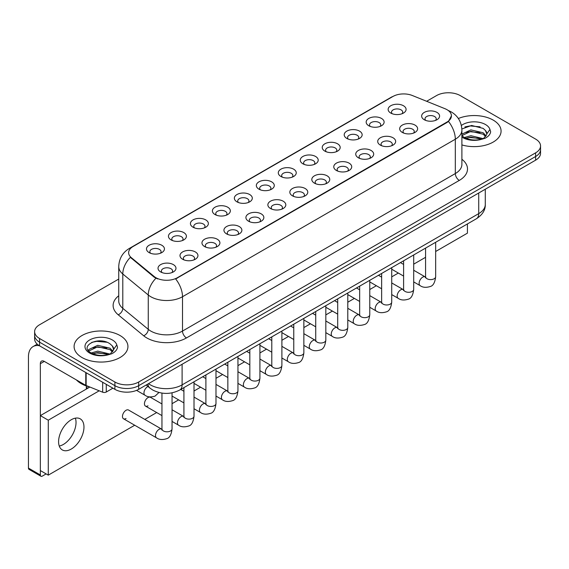 <?xml version="1.0" encoding="UTF-8"?>
<svg xmlns="http://www.w3.org/2000/svg" width="569" height="569" viewBox="0 0 569 569"><rect width="100%" height="100%" fill="white"/><g stroke="black" fill="none" stroke-linecap="round" stroke-linejoin="round"><path stroke-width="0.85" d="M368.797 125.756L368.797 125.756A8.976 5.178 180 0 1 368.797 118.43A8.976 5.178 180 0 1 381.486 118.43A8.976 5.178 180 0 1 381.486 125.756A8.976 5.178 180 0 1 368.797 125.756M380.014 126.439A5.605 3.236 0 0 0 380.753 124.839A5.605 3.236 0 0 0 379.11 122.548A5.605 3.236 0 0 0 373.001 121.844A5.605 3.236 0 0 0 369.537 124.839A5.605 3.236 0 0 0 370.27 126.439M346.834 138.438L346.834 138.438A8.976 5.178 180 0 1 346.834 131.112A8.976 5.178 180 0 1 359.523 131.112A8.976 5.178 180 0 1 359.523 138.438A8.976 5.178 180 0 1 346.834 138.438M358.05 139.12A5.605 3.236 0 0 0 358.783 137.52A5.605 3.236 0 0 0 357.14 135.23A5.605 3.236 0 0 0 351.03 134.533A5.605 3.236 0 0 0 347.567 137.52A5.605 3.236 0 0 0 348.299 139.12M324.863 151.119L324.863 151.119A8.976 5.178 180 0 1 324.863 143.793A8.976 5.178 180 0 1 337.552 143.793A8.976 5.178 180 0 1 337.552 151.119A8.976 5.178 180 0 1 324.863 151.119M336.08 151.809A5.605 3.236 0 0 0 336.812 150.202A5.605 3.236 0 0 0 335.169 147.919A5.605 3.236 0 0 0 329.06 147.215A5.605 3.236 0 0 0 325.596 150.202A5.605 3.236 0 0 0 326.336 151.809M302.893 163.801L302.893 163.801A8.976 5.178 180 0 1 302.893 156.475A8.976 5.178 180 0 1 315.582 156.475A8.976 5.178 180 0 1 315.582 163.801A8.976 5.178 180 0 1 302.893 163.801M314.109 164.491A5.605 3.236 0 0 0 314.849 162.89A5.605 3.236 0 0 0 313.206 160.6A5.605 3.236 0 0 0 307.089 159.896A5.605 3.236 0 0 0 303.633 162.89A5.605 3.236 0 0 0 304.365 164.491M280.922 176.49L280.922 176.49A8.976 5.178 180 0 1 280.922 169.164A8.976 5.178 180 0 1 293.618 169.164A8.976 5.178 180 0 1 293.618 176.49A8.976 5.178 180 0 1 280.922 176.49M292.146 177.172A5.605 3.236 0 0 0 292.879 175.572A5.605 3.236 0 0 0 291.236 173.282A5.605 3.236 0 0 0 285.126 172.578A5.605 3.236 0 0 0 281.662 175.572A5.605 3.236 0 0 0 282.395 177.172M258.959 189.171L258.959 189.171A8.976 5.178 180 0 1 258.959 181.845A8.976 5.178 180 0 1 271.648 181.845A8.976 5.178 180 0 1 271.648 189.171A8.976 5.178 180 0 1 258.959 189.171M270.175 189.854A5.605 3.236 0 0 0 270.908 188.254A5.605 3.236 0 0 0 269.265 185.963A5.605 3.236 0 0 0 263.155 185.266A5.605 3.236 0 0 0 259.692 188.254A5.605 3.236 0 0 0 260.431 189.854M236.989 201.853L236.989 201.853A8.976 5.178 180 0 1 236.989 194.527A8.976 5.178 180 0 1 249.677 194.527A8.976 5.178 180 0 1 249.677 201.853A8.976 5.178 180 0 1 236.989 201.853M248.205 202.543A5.605 3.236 0 0 0 248.945 200.935A5.605 3.236 0 0 0 247.302 198.645A5.605 3.236 0 0 0 241.185 197.948A5.605 3.236 0 0 0 237.728 200.935A5.605 3.236 0 0 0 238.461 202.543M215.018 214.534L215.018 214.534A8.976 5.178 180 0 1 215.018 207.208A8.976 5.178 180 0 1 227.714 207.208A8.976 5.178 180 0 1 227.714 214.534A8.976 5.178 180 0 1 215.018 214.534M226.242 215.224A5.605 3.236 0 0 0 226.974 213.624A5.605 3.236 0 0 0 225.331 211.334A5.605 3.236 0 0 0 219.221 210.63A5.605 3.236 0 0 0 215.758 213.624A5.605 3.236 0 0 0 216.49 215.224M193.055 227.223L193.055 227.223A8.976 5.178 180 0 1 193.055 219.897A8.976 5.178 180 0 1 205.743 219.897A8.976 5.178 180 0 1 205.743 227.223A8.976 5.178 180 0 1 193.055 227.223M204.271 227.906A5.605 3.236 0 0 0 205.004 226.306A5.605 3.236 0 0 0 203.361 224.015A5.605 3.236 0 0 0 197.251 223.311A5.605 3.236 0 0 0 193.787 226.306A5.605 3.236 0 0 0 194.527 227.906M171.084 239.905L171.084 239.905A8.976 5.178 180 0 1 171.084 232.579A8.976 5.178 180 0 1 183.773 232.579A8.976 5.178 180 0 1 183.773 239.905A8.976 5.178 180 0 1 171.084 239.905M182.3 240.587A5.605 3.236 0 0 0 183.04 238.987A5.605 3.236 0 0 0 181.397 236.697A5.605 3.236 0 0 0 175.28 235.993A5.605 3.236 0 0 0 171.824 238.987A5.605 3.236 0 0 0 172.556 240.587M149.114 252.586L149.114 252.586A8.976 5.178 180 0 1 149.114 245.26A8.976 5.178 180 0 1 161.809 245.26A8.976 5.178 180 0 1 161.809 252.586A8.976 5.178 180 0 1 149.114 252.586M160.337 253.276A5.605 3.236 0 0 0 161.07 251.669A5.605 3.236 0 0 0 159.427 249.378A5.605 3.236 0 0 0 153.317 248.681A5.605 3.236 0 0 0 149.853 251.669A5.605 3.236 0 0 0 150.586 253.276M390.768 113.067L390.768 113.067A8.976 5.178 180 0 1 390.768 105.742A8.976 5.178 180 0 1 403.457 105.742A8.976 5.178 180 0 1 403.457 113.067A8.976 5.178 180 0 1 390.768 113.067M401.984 113.757A5.605 3.236 0 0 0 402.717 112.157A5.605 3.236 0 0 0 401.074 109.867A5.605 3.236 0 0 0 394.964 109.163A5.605 3.236 0 0 0 391.5 112.157A5.605 3.236 0 0 0 392.24 113.757M402.304 132.413L402.304 132.413A8.976 5.178 180 0 1 402.304 125.088A8.976 5.178 180 0 1 414.993 125.088A8.976 5.178 180 0 1 414.993 132.413A8.976 5.178 180 0 1 402.304 132.413M413.521 133.103A5.605 3.236 0 0 0 414.26 131.503A5.605 3.236 0 0 0 412.617 129.213A5.605 3.236 0 0 0 406.508 128.509A5.605 3.236 0 0 0 403.044 131.503A5.605 3.236 0 0 0 403.777 133.103M380.341 145.102L380.341 145.102A8.976 5.178 180 0 1 380.341 137.776A8.976 5.178 180 0 1 393.03 137.776A8.976 5.178 180 0 1 393.03 145.102A8.976 5.178 180 0 1 380.341 145.102M391.557 145.785A5.605 3.236 0 0 0 392.29 144.185A5.605 3.236 0 0 0 390.647 141.894A5.605 3.236 0 0 0 384.537 141.19A5.605 3.236 0 0 0 381.074 144.185A5.605 3.236 0 0 0 381.813 145.785M358.37 157.784L358.37 157.784A8.976 5.178 180 0 1 358.37 150.458A8.976 5.178 180 0 1 371.059 150.458A8.976 5.178 180 0 1 371.059 157.784A8.976 5.178 180 0 1 358.37 157.784M369.587 158.467A5.605 3.236 0 0 0 370.319 156.866A5.605 3.236 0 0 0 368.676 154.576A5.605 3.236 0 0 0 362.567 153.879A5.605 3.236 0 0 0 359.103 156.866A5.605 3.236 0 0 0 359.843 158.467M336.4 170.465L336.4 170.465A8.976 5.178 180 0 1 336.4 163.139A8.976 5.178 180 0 1 349.089 163.139A8.976 5.178 180 0 1 349.089 170.465A8.976 5.178 180 0 1 336.4 170.465M347.616 171.155A5.605 3.236 0 0 0 348.356 169.548A5.605 3.236 0 0 0 346.713 167.258A5.605 3.236 0 0 0 340.603 166.561A5.605 3.236 0 0 0 337.14 169.548A5.605 3.236 0 0 0 337.872 171.155M314.437 183.147L314.437 183.147A8.976 5.178 180 0 1 314.437 175.821A8.976 5.178 180 0 1 327.125 175.821A8.976 5.178 180 0 1 327.125 183.147A8.976 5.178 180 0 1 314.437 183.147M325.653 183.837A5.605 3.236 0 0 0 326.386 182.236A5.605 3.236 0 0 0 324.743 179.946A5.605 3.236 0 0 0 318.633 179.242A5.605 3.236 0 0 0 315.169 182.236A5.605 3.236 0 0 0 315.902 183.837M292.466 195.836L292.466 195.836A8.976 5.178 180 0 1 292.466 188.51A8.976 5.178 180 0 1 305.155 188.51A8.976 5.178 180 0 1 305.155 195.836A8.976 5.178 180 0 1 292.466 195.836M303.682 196.518A5.605 3.236 0 0 0 304.415 194.918A5.605 3.236 0 0 0 302.772 192.628A5.605 3.236 0 0 0 296.662 191.924A5.605 3.236 0 0 0 293.199 194.918A5.605 3.236 0 0 0 293.938 196.518M270.495 208.517L270.495 208.517A8.976 5.178 180 0 1 270.495 201.191A8.976 5.178 180 0 1 283.184 201.191A8.976 5.178 180 0 1 283.184 208.517A8.976 5.178 180 0 1 270.495 208.517M281.712 209.2A5.605 3.236 0 0 0 282.452 207.6A5.605 3.236 0 0 0 280.809 205.309A5.605 3.236 0 0 0 274.699 204.605A5.605 3.236 0 0 0 271.235 207.6A5.605 3.236 0 0 0 271.968 209.2M248.532 221.199L248.532 221.199A8.976 5.178 180 0 1 248.532 213.873A8.976 5.178 180 0 1 261.221 213.873A8.976 5.178 180 0 1 261.221 221.199A8.976 5.178 180 0 1 248.532 221.199M259.749 221.889A5.605 3.236 0 0 0 260.481 220.281A5.605 3.236 0 0 0 258.838 217.991A5.605 3.236 0 0 0 252.728 217.294A5.605 3.236 0 0 0 249.265 220.281A5.605 3.236 0 0 0 249.997 221.889M226.562 233.88L226.562 233.88A8.976 5.178 180 0 1 226.562 226.554A8.976 5.178 180 0 1 239.25 226.554A8.976 5.178 180 0 1 239.25 233.88A8.976 5.178 180 0 1 226.562 233.88M237.778 234.57A5.605 3.236 0 0 0 238.511 232.963A5.605 3.236 0 0 0 236.868 230.68A5.605 3.236 0 0 0 230.758 229.976A5.605 3.236 0 0 0 227.294 232.963A5.605 3.236 0 0 0 228.034 234.57M204.591 246.562L204.591 246.562A8.976 5.178 180 0 1 204.591 239.236A8.976 5.178 180 0 1 217.28 239.236A8.976 5.178 180 0 1 217.28 246.562A8.976 5.178 180 0 1 204.591 246.562M215.807 247.252A5.605 3.236 0 0 0 216.547 245.652A5.605 3.236 0 0 0 214.904 243.361A5.605 3.236 0 0 0 208.787 242.657A5.605 3.236 0 0 0 205.331 245.652A5.605 3.236 0 0 0 206.063 247.252M182.621 259.251L182.621 259.251A8.976 5.178 180 0 1 182.628 251.925A8.976 5.178 180 0 1 195.316 251.925A8.976 5.178 180 0 1 195.316 259.251A8.976 5.178 180 0 1 182.621 259.251M193.844 259.933A5.605 3.236 0 0 0 194.577 258.333A5.605 3.236 0 0 0 192.934 256.043A5.605 3.236 0 0 0 186.824 255.339A5.605 3.236 0 0 0 183.36 258.333A5.605 3.236 0 0 0 184.093 259.933M160.657 271.932L160.657 271.932A8.976 5.178 180 0 1 160.657 264.606A8.976 5.178 180 0 1 173.346 264.606A8.976 5.178 180 0 1 173.346 271.932A8.976 5.178 180 0 1 160.657 271.932M171.874 272.615A5.605 3.236 0 0 0 172.606 271.015A5.605 3.236 0 0 0 170.963 268.724A5.605 3.236 0 0 0 164.854 268.027A5.605 3.236 0 0 0 161.39 271.015A5.605 3.236 0 0 0 162.129 272.615M424.275 119.732L424.275 119.732A8.976 5.178 180 0 1 424.275 112.406A8.976 5.178 180 0 1 436.964 112.406A8.976 5.178 180 0 1 436.964 119.732A8.976 5.178 180 0 1 424.275 119.732M435.491 120.422A5.605 3.236 0 0 0 436.224 118.814A5.605 3.236 0 0 0 434.588 116.531A5.605 3.236 0 0 0 428.471 115.827A5.605 3.236 0 0 0 425.015 118.814A5.605 3.236 0 0 0 425.747 120.422M444.972 108.7A15.143 8.741 180 0 1 446.999 109.682A15.143 8.741 180 0 1 451.43 115.863A15.143 8.741 180 0 1 446.999 122.043L177.35 277.722A15.143 8.741 180 0 1 154.242 276.555L131.375 257.707A15.143 8.741 180 0 1 128.637 252.693A15.143 8.741 180 0 1 133.075 246.512L392.93 96.481A15.143 8.741 180 0 1 412.319 95.5L444.972 108.7M493.195 120.102A26.921 15.541 0 0 0 458.358 118.508A26.921 15.541 0 0 1 493.195 120.102A26.921 15.541 0 0 1 501.076 131.09A26.921 15.541 0 0 0 493.195 120.102M120.052 335.532A26.921 15.541 0 0 0 90.713 332.161A26.921 15.541 0 0 0 74.098 346.521A26.921 15.541 0 0 0 81.986 357.51A26.921 15.541 0 0 0 111.318 360.881A26.921 15.541 0 0 0 127.933 346.521A26.921 15.541 0 0 0 120.052 335.532A26.921 15.541 0 0 0 90.713 332.161A26.921 15.541 0 0 0 74.098 346.521A26.921 15.541 0 0 0 81.986 357.51A26.921 15.541 0 0 0 111.318 360.881A26.921 15.541 0 0 0 127.933 346.521A26.921 15.541 0 0 0 120.052 335.532M451.43 115.863L448.464 121.432L446.999 122.499L175.643 278.938A19.631 11.33 60 0 1 182.507 296.726A22.433 12.952 180 0 1 150.785 296.726A22.433 12.952 180 0 1 148.267 294.998L122.79 273.988A22.433 12.952 180 0 1 118.736 266.562L118.736 300.901A22.433 12.952 0 0 0 122.79 308.334L148.267 329.337A22.433 12.952 0 0 0 150.785 331.066A22.433 12.952 0 0 0 182.507 331.066L455.321 173.559A22.433 12.952 0 0 0 461.893 164.398L461.893 130.059A22.433 12.952 180 0 1 455.321 139.213A19.631 11.33 -120 0 0 448.464 121.432M118.736 279.059L39.553 324.771A16.821 9.716 0 0 0 34.624 331.642L34.624 338.968A16.821 9.716 0 0 0 39.553 345.831L114.895 389.331L114.895 385.668A16.821 9.716 0 0 0 138.687 385.668L535.621 156.503A16.821 9.716 0 0 0 540.55 149.633A16.821 9.716 0 0 1 535.621 156.503L138.687 385.668A16.821 9.716 0 0 1 114.895 385.668L39.553 342.168L114.895 385.668L114.895 382.005A16.821 9.716 0 0 0 138.687 382.005L535.621 152.841A16.821 9.716 0 0 0 540.55 145.97A16.821 9.716 0 0 0 535.621 139.099L460.278 95.606A16.821 9.716 0 0 0 436.487 95.606L426.636 101.289M34.624 335.305A16.821 9.716 0 0 0 39.553 342.168A16.821 9.716 0 0 1 34.624 335.305M157.641 278.938L154.242 277.217L130.358 257.337A19.631 13.13 129.5 0 0 122.79 273.988L122.79 308.334A5.605 3.748 -50.5 0 1 118.196 314.771A28.037 16.188 180 0 1 118.736 295.766M461.893 144.924A26.921 15.541 0 0 0 501.076 131.09A26.921 15.541 0 0 1 461.893 144.924M34.624 331.642A16.821 9.716 0 0 0 39.553 338.505L114.895 382.005M114.895 389.331A16.821 9.716 0 0 0 138.687 389.331L535.621 160.166A16.821 9.716 0 0 0 540.55 153.296L540.55 145.97M461.893 135.621L463.998 137.321C468.906 139.981 474.702 140.657 481.395 139.355L484.952 138.317C488.38 136.56 490.279 134.369 490.656 131.738L489.952 129.462L486.836 133.836A12.674 7.319 0 0 0 485.407 130.457L483.138 128.388L471.587 125.45L461.864 128.992M486.644 134.704L483.55 138.438M464.375 137.542L470.876 135.699L483.259 138.651M479.987 138.416L469.88 137.549L465.869 138.274L470.876 137.15L481.851 139.256M461.893 134.128L470.876 129.881L483.124 132.748L486.068 135.813M461.893 135.586L470.876 131.339L483.124 134.199L485.577 136.503M485.407 130.457L486.829 134.014M464.916 126.923L469.88 125.92L480.108 126.816M465.847 132.463L469.88 131.731L479.987 132.598M76.431 379.95A28.037 16.188 0 0 0 81.189 383.613A28.037 16.188 0 0 0 89.81 386.998M113.508 350.141L113.693 349.266A12.674 7.319 0 0 0 112.264 345.888L109.995 343.818C98.309 335.554 78.835 346.343 90.855 352.752C95.763 355.412 101.559 356.087 108.252 354.786L111.808 353.747C115.237 351.991 117.136 349.8 117.513 347.168L116.809 344.899L110.407 353.875M91.232 352.972L97.733 351.13L110.116 354.082M106.844 353.847L96.737 352.979L92.726 353.705L97.733 352.588L108.707 354.686M88.387 350.618L88.771 349.522L97.733 345.319L109.981 348.178L112.925 351.244M88.736 351.037L97.733 346.77L109.981 349.636L112.434 351.934M112.264 345.888L113.686 349.444M91.773 342.353L96.737 341.35L106.965 342.254M92.711 347.894L96.737 347.161L106.844 348.029M63.344 444.46A17.945 10.363 120 0 0 75.357 418.158A17.945 10.363 120 0 1 63.344 444.46A17.945 10.363 120 0 1 59.261 446.039A17.945 10.363 120 0 0 63.344 444.46M106.268 384.352L106.268 392.027L112.911 388.186M39.361 345.724A22.433 12.952 -120 0 0 33.094 346.557A22.433 12.952 -120 0 0 28.45 356.827L28.45 468.088L40.349 474.959L40.349 363.691A5.605 3.236 60 0 1 41.509 361.123A5.605 3.236 60 0 1 44.311 361.4L85.777 385.341L85.777 372.517M40.349 474.959A2.802 1.622 120 0 0 40.925 476.239L29.033 469.375A2.802 1.622 -60 0 1 28.45 468.088M40.925 476.239A2.802 1.622 120 0 0 42.326 476.104L46.139 473.906M86.346 389.061L86.346 385.96M106.268 392.027A2.802 1.622 180 0 1 102.676 392.205L86.147 385.519A2.802 1.622 180 0 1 85.777 385.341M172.044 392.845L172.044 428.898C171.354 434.759 169.541 438.03 166.603 438.713C162.435 440.008 159.085 439.716 156.546 437.846A5.05 2.916 -60 0 1 155.771 433.798A5.05 2.916 -60 0 1 159.071 429.353A5.05 2.916 -60 0 1 159.292 429.232A5.05 2.916 -60 0 1 161.596 429.104L128.558 410.036A5.05 2.916 120 0 0 126.041 410.285A5.05 2.916 120 0 0 122.74 414.73A5.05 2.916 120 0 0 123.516 418.777A5.05 2.916 120 0 0 126.041 418.521M161.952 403.947L150.529 397.347A5.05 2.916 120 0 0 148.004 397.596A5.05 2.916 120 0 0 144.711 402.048A5.05 2.916 120 0 0 145.486 406.088A5.05 2.916 120 0 0 148.004 405.839M71.274 449.041A17.945 10.363 120 0 0 83.003 433.229A17.945 10.363 120 0 0 80.25 418.848A17.945 10.363 120 0 0 71.274 419.737A17.945 10.363 120 0 0 59.553 435.548A17.945 10.363 120 0 0 62.306 449.93A17.945 10.363 120 0 0 71.274 449.041M435.669 251.484L467.419 233.155L467.419 223.937M99.198 390.796L48.28 420.192L48.28 475.143L134.711 425.235M144.803 419.41L156.681 412.553M172.044 403.684L178.645 399.872M194.015 391.003L200.615 387.19M215.985 378.314L222.586 374.509M237.949 365.632L244.549 361.82M259.919 352.951L266.52 349.138M281.89 340.269L288.49 336.457M303.86 327.58L310.461 323.775M325.824 314.899L332.424 311.087M347.794 302.217L354.395 298.405M369.765 289.536L376.365 285.723M391.728 276.847L398.328 273.042M413.699 264.165L425.569 257.309M89.866 387.027L40.349 415.619L40.349 470.563L48.28 475.143M48.28 420.192L40.349 415.619M177.35 277.722L177.35 278.177M154.242 276.555L154.242 277.217M131.375 257.707L131.375 258.369M446.999 122.043L446.999 122.499M186.468 337.936A5.605 3.236 60 0 1 182.507 331.066L182.507 296.726L455.321 139.213L455.321 173.559A5.605 3.236 60 0 0 459.29 180.423L186.468 337.936A28.037 16.188 180 0 1 146.816 337.936A28.037 16.188 180 0 1 143.673 335.774L118.196 314.771M461.893 130.059C461.516 121.994 457.967 115.948 451.26 111.915L448.429 110.535A19.631 9.189 112 0 0 448.159 110.436M131.403 247.657A19.631 11.33 -120 0 0 129.369 248.418C122.662 252.451 119.113 258.497 118.736 266.562M129.369 248.418L391.28 97.207A19.631 11.33 60 0 1 392.766 96.574M155.913 278.262A19.631 13.13 129.5 0 0 148.267 294.998L148.267 329.337A5.605 3.748 -50.5 0 1 143.673 335.774M461.893 159.263A28.037 16.188 180 0 1 459.29 180.423M138.687 382.005L138.687 389.331M535.621 152.841L535.621 160.166M39.553 338.505L39.553 345.831M148.53 383.655A22.433 12.952 0 0 0 150.387 384.872A22.433 12.952 0 0 0 182.108 384.872L478.721 213.624A22.433 12.952 0 0 0 485.286 204.463C485.457 210.032 482.491 214.798 476.395 218.759L179.783 390A11.216 6.472 60 0 0 182.108 384.872L182.108 364.267M478.721 193.019L478.721 213.624A11.216 6.472 60 0 1 476.395 218.759M147.912 384.004A11.216 7.504 129.5 0 0 149.924 388.079L146.19 385M435.669 242.273L435.669 276.698A5.05 2.916 180 0 1 433.955 278.881A5.05 2.916 180 0 1 427.049 278.753A5.05 2.916 180 0 1 425.569 276.698L425.413 277.786L425.861 277.416M435.669 276.698C434.972 282.558 433.158 285.83 430.221 286.52C426.053 287.807 422.703 287.516 420.164 285.645A5.05 2.916 -60 0 1 419.389 281.598A5.05 2.916 -60 0 1 422.689 277.153A5.05 2.916 -60 0 1 422.909 277.032A5.05 2.916 -60 0 1 425.214 276.904L425.555 277.089M413.699 254.955L413.699 289.379A5.05 2.916 180 0 1 411.992 291.563A5.05 2.916 180 0 1 405.085 291.442A5.05 2.916 180 0 1 403.606 289.379L403.442 290.467L403.89 290.098M413.699 289.379C413.009 295.24 411.188 298.512 408.25 299.202C404.082 300.489 400.732 300.197 398.193 298.327A5.05 2.916 -60 0 1 397.425 294.287A5.05 2.916 -60 0 1 400.718 289.834A5.05 2.916 -60 0 1 400.946 289.713A5.05 2.916 -60 0 1 403.243 289.585L403.592 289.77M391.728 267.636L391.728 302.061A5.05 2.916 180 0 1 390.021 304.251A5.05 2.916 180 0 1 383.115 304.123A5.05 2.916 180 0 1 381.635 302.061L381.472 303.149L381.927 302.779M391.728 302.061C391.038 307.921 389.224 311.2 386.287 311.883C382.119 313.17 378.762 312.886 376.23 311.015A5.05 2.916 -60 0 1 375.455 306.968A5.05 2.916 -60 0 1 378.755 302.523A5.05 2.916 -60 0 1 378.975 302.402A5.05 2.916 -60 0 1 381.273 302.267L381.621 302.452M369.765 280.325L369.765 314.742A5.05 2.916 180 0 1 368.051 316.933A5.05 2.916 180 0 1 361.144 316.805A5.05 2.916 180 0 1 359.665 314.742L359.508 315.838L359.957 315.461M369.765 314.742C369.068 320.603 367.254 323.882 364.316 324.565C360.149 325.859 356.799 325.568 354.259 323.697A5.05 2.916 -60 0 1 353.484 319.65A5.05 2.916 -60 0 1 356.784 315.205A5.05 2.916 -60 0 1 357.005 315.084A5.05 2.916 -60 0 1 359.309 314.956L359.651 315.134M347.794 293.007L347.794 327.431A5.05 2.916 180 0 1 346.087 329.615A5.05 2.916 180 0 1 339.181 329.487A5.05 2.916 180 0 1 337.702 327.431L337.538 328.519L337.986 328.142M347.794 327.431C347.104 333.292 345.283 336.564 342.346 337.246C338.178 338.541 334.828 338.249 332.289 336.379A5.05 2.916 -60 0 1 331.521 332.332A5.05 2.916 -60 0 1 334.814 327.886A5.05 2.916 -60 0 1 335.041 327.765A5.05 2.916 -60 0 1 337.339 327.637L337.687 327.822M489.952 129.462A16.039 9.26 0 0 0 485.499 124.54A16.039 9.26 0 0 0 461.381 125.493M461.893 137.058A16.039 9.26 0 0 0 462.817 137.641A16.039 9.26 0 0 0 481.395 139.355M116.809 344.899A16.039 9.26 0 0 0 112.363 339.97A16.039 9.26 0 0 0 89.674 339.97A16.039 9.26 0 0 0 89.674 353.072A16.039 9.26 0 0 0 108.252 354.786M40.349 363.691L44.311 361.4M86.147 372.738L86.147 385.519M102.676 392.205L102.676 382.283M325.824 305.688L325.824 340.113A5.05 2.916 180 0 1 324.117 342.296A5.05 2.916 180 0 1 317.21 342.175A5.05 2.916 180 0 1 315.731 340.113L315.567 341.201L316.023 340.831M325.824 340.113C325.134 345.973 323.32 349.245 320.383 349.935C316.215 351.222 312.858 350.931 310.325 349.06A5.05 2.916 -60 0 1 309.55 345.02A5.05 2.916 -60 0 1 312.85 340.568A5.05 2.916 -60 0 1 313.071 340.447A5.05 2.916 -60 0 1 315.368 340.319L315.717 340.504M303.86 318.37L303.86 352.794A5.05 2.916 180 0 1 302.146 354.978A5.05 2.916 180 0 1 295.24 354.857A5.05 2.916 180 0 1 293.76 352.794L293.604 353.882L294.052 353.513M303.86 352.794C303.163 358.655 301.35 361.927 298.412 362.617C294.244 363.904 290.894 363.619 288.355 361.742A5.05 2.916 -60 0 1 287.58 357.702A5.05 2.916 -60 0 1 290.88 353.257A5.05 2.916 -60 0 1 291.1 353.136A5.05 2.916 -60 0 1 293.405 353L293.746 353.185M281.89 331.051L281.89 365.476A5.05 2.916 180 0 1 280.183 367.666A5.05 2.916 180 0 1 273.269 367.538A5.05 2.916 180 0 1 271.797 365.476L271.633 366.571L272.082 366.194M281.89 365.476C281.2 371.337 279.379 374.615 276.442 375.298C272.274 376.593 268.924 376.301 266.384 374.43A5.05 2.916 -60 0 1 265.616 370.383A5.05 2.916 -60 0 1 268.909 365.938A5.05 2.916 -60 0 1 269.137 365.817A5.05 2.916 -60 0 1 271.434 365.689L271.783 365.867M259.919 343.74L259.919 378.165A5.05 2.916 180 0 1 258.212 380.348A5.05 2.916 180 0 1 251.306 380.22A5.05 2.916 180 0 1 249.827 378.165L249.663 379.253L250.118 378.876M259.919 378.165C259.229 384.025 257.416 387.297 254.478 387.98C250.31 389.274 246.953 388.983 244.421 387.112A5.05 2.916 -60 0 1 243.646 383.065A5.05 2.916 -60 0 1 246.946 378.62A5.05 2.916 -60 0 1 247.166 378.499A5.05 2.916 -60 0 1 249.464 378.371L249.812 378.549M237.949 356.422L237.949 390.846A5.05 2.916 180 0 1 236.242 393.03A5.05 2.916 180 0 1 229.335 392.909A5.05 2.916 180 0 1 227.856 390.846L227.7 391.934L228.148 391.564M237.949 390.846C237.259 396.707 235.445 399.979 232.508 400.668C228.34 401.956 224.99 401.664 222.451 399.794A5.05 2.916 -60 0 1 221.675 395.754A5.05 2.916 -60 0 1 224.975 391.301A5.05 2.916 -60 0 1 225.196 391.18A5.05 2.916 -60 0 1 227.5 391.052L227.842 391.237M215.985 369.103L215.985 403.528A5.05 2.916 180 0 1 214.271 405.711A5.05 2.916 180 0 1 207.365 405.59A5.05 2.916 180 0 1 205.893 403.528L205.729 404.616L206.177 404.246M215.985 403.528C215.295 409.388 213.475 412.66 210.537 413.35C206.369 414.637 203.019 414.346 200.48 412.475A5.05 2.916 -60 0 1 199.712 408.435A5.05 2.916 -60 0 1 203.005 403.983A5.05 2.916 -60 0 1 203.233 403.862A5.05 2.916 -60 0 1 205.53 403.734L205.871 403.919M194.015 381.785L194.015 416.209A5.05 2.916 180 0 1 192.308 418.4A5.05 2.916 180 0 1 185.402 418.272A5.05 2.916 180 0 1 183.922 416.209L183.759 417.305L184.214 416.928M194.015 416.209C193.325 422.07 191.511 425.349 188.574 426.032C184.399 427.326 181.049 427.035 178.517 425.164A5.05 2.916 -60 0 1 177.741 421.117A5.05 2.916 -60 0 1 181.034 416.672A5.05 2.916 -60 0 1 181.262 416.551A5.05 2.916 -60 0 1 183.559 416.423L183.908 416.6M172.044 428.898A5.05 2.916 180 0 1 170.337 431.082A5.05 2.916 180 0 1 163.431 430.953A5.05 2.916 180 0 1 161.952 428.898L161.788 429.986L162.243 429.609M136.567 390.37L145.01 395.242A5.05 2.916 -60 0 1 144.234 391.195A5.05 2.916 -60 0 1 147.527 386.749A5.05 2.916 -60 0 1 147.755 386.628A5.05 2.916 -60 0 1 148.018 386.507M391.28 97.207L394.879 95.535M179.783 390C170.757 394.537 161.731 394.537 152.705 390L149.924 388.079M485.286 204.463L485.286 189.221M420.164 285.645L413.699 281.911M403.606 276.086L391.728 269.229M425.569 248.098L425.569 276.698M425.214 276.904L413.699 270.254M403.606 264.429L400.448 262.608M398.193 298.327L391.728 294.593M381.635 288.768L369.765 281.911M403.606 260.78L403.606 289.379M403.243 289.585L391.728 282.942M381.635 277.11L378.477 275.289M376.23 311.015L369.765 307.281M359.665 301.449L347.794 294.593M381.635 273.469L381.635 302.061M381.273 302.267L369.765 295.624M359.665 289.792L356.507 287.971M354.259 323.697L347.794 319.963M337.702 314.131L325.824 307.281M359.665 286.15L359.665 314.742M359.309 314.956L347.794 308.306M337.702 302.48L334.544 300.652M332.289 336.379L325.824 332.645M315.731 326.819L303.86 319.963M337.702 298.832L337.702 327.431M337.339 327.637L325.824 320.987M315.731 315.162L312.573 313.341M33.094 346.557L37.234 344.167M310.325 349.06L303.86 345.326M293.76 339.501L281.89 332.645M315.731 311.513L315.731 340.113M315.368 340.319L303.86 333.676M293.76 327.844L290.603 326.023M288.355 361.742L281.89 358.015M271.797 352.183L259.919 345.326M293.76 324.202L293.76 352.794M293.405 353L281.89 346.357M271.797 340.525L268.639 338.704M266.384 374.43L259.919 370.696M249.827 364.864L237.949 358.015M271.797 336.884L271.797 365.476M271.434 365.689L259.919 359.039M249.827 353.214L246.669 351.386M244.421 387.112L237.949 383.378M227.856 377.553L215.985 370.696M249.827 349.565L249.827 378.165M249.464 378.371L237.949 371.721M227.856 365.895L224.698 364.075M222.451 399.794L215.985 396.06M205.893 390.234L194.015 383.378M227.856 362.247L227.856 390.846M227.5 391.052L215.985 384.402M205.893 378.577L202.735 376.756M200.48 412.475L194.015 408.741M183.922 402.916L172.044 396.06M205.893 374.935L205.893 403.528M205.53 403.734L194.015 397.091M183.922 391.259L180.764 389.438M178.517 425.164L172.044 421.43M161.952 415.598L145.486 406.088M183.922 387.617L183.922 416.209M183.559 416.423L172.044 409.772M156.546 437.846L123.516 418.777M161.952 393.101L161.952 428.898M86.346 387.276L87.889 388.165M145.01 395.242C147.492 397.105 150.842 397.39 155.067 396.109L158.95 392.503"/></g></svg>
